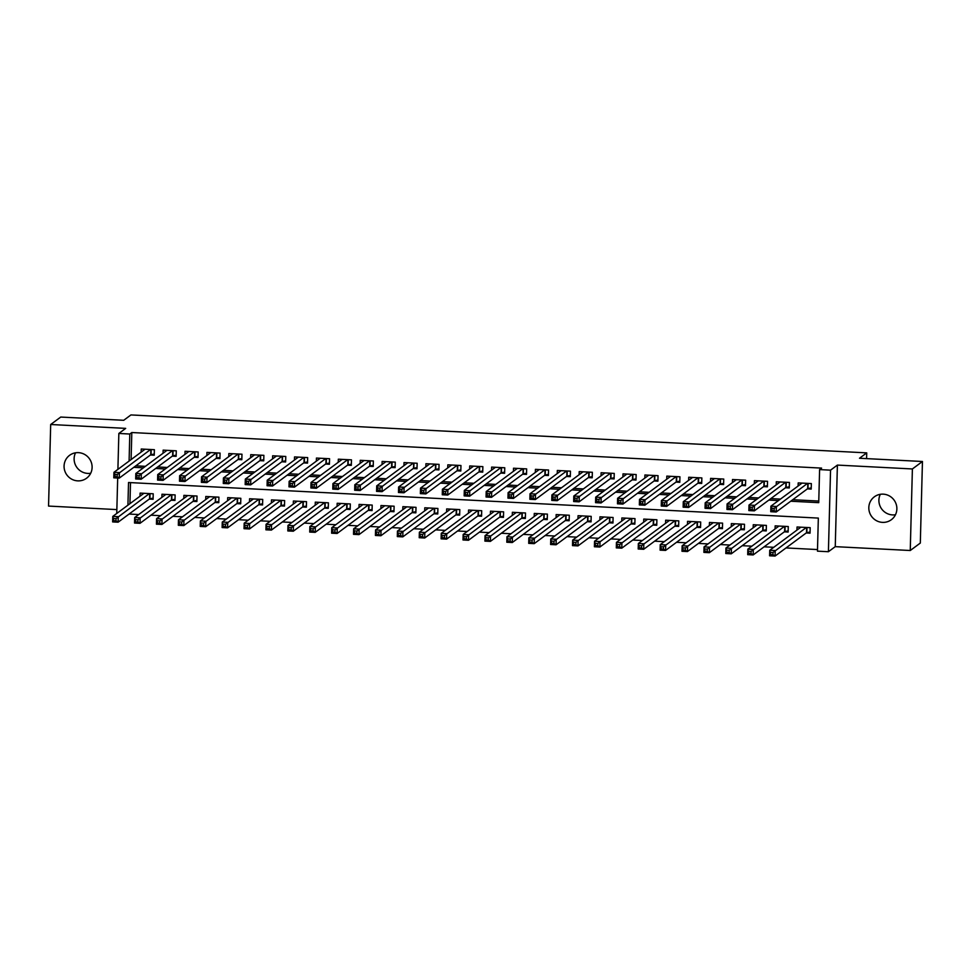 <?xml version="1.0" encoding="UTF-8"?>
<svg xmlns="http://www.w3.org/2000/svg" width="971" height="971" viewBox="0 0 971 971"><rect width="100%" height="100%" fill="white"/><g stroke="black" fill="none" stroke-linecap="round" stroke-linejoin="round"><path stroke-width="1.46" d="M90.691 473.253A14.249 13.885 53.4 0 1 75.532 452.814M77.716 480.863A14.249 13.885 -126.6 0 0 91.432 462.754A14.249 13.885 -126.6 0 0 69.596 455.314A14.249 13.885 -126.6 0 0 77.716 480.863M895.468 514.751A14.249 13.885 53.4 0 1 880.309 494.312M882.481 522.374A14.249 13.885 -126.6 0 0 896.197 504.265A14.249 13.885 -126.6 0 0 874.361 496.812A14.249 13.885 -126.6 0 0 882.481 522.374M129.689 513.61L127.067 515.552M866.581 458.615L866.739 452.874L130.939 414.933L123.705 420.297L60.748 417.057L50.686 424.509L48.55 506.073L116.86 509.593M866.739 452.874L859.493 458.251L922.45 461.492L920.314 543.056L910.252 550.508L912.388 468.957L837.39 465.085L830.545 470.158L828.409 551.722L817.461 551.152L818.335 518.089L128.524 482.514L127.929 505.163M837.39 465.085L835.254 546.649L910.252 550.508M835.254 546.649L828.409 551.722M129.677 514.084L138.695 514.545M150.978 515.188L160.591 515.686M172.874 516.317L182.487 516.815M194.77 517.446L204.383 517.944M216.679 518.575L226.292 519.072M238.575 519.703L248.188 520.201M260.471 520.832L270.084 521.33M282.367 521.961L291.98 522.459M304.263 523.09L313.876 523.587M326.171 524.219L335.784 524.716M348.067 525.347L357.68 525.845M369.963 526.476L379.576 526.974M391.859 527.605L401.472 528.103M413.755 528.734L423.368 529.231M435.663 529.863L445.276 530.36M457.559 530.991L467.172 531.489M479.456 532.12L489.068 532.618M501.352 533.249L510.964 533.747M523.248 534.378L532.861 534.875M545.156 535.519L554.769 536.004M567.052 536.647L576.665 537.133M588.948 537.776L598.561 538.262M610.844 538.905L620.457 539.403M632.74 540.034L642.353 540.531M654.648 541.163L664.261 541.66M676.544 542.291L686.157 542.789M698.44 543.42L708.053 543.918M720.336 544.549L729.949 545.047M742.232 545.678L751.845 546.175M764.141 546.807L773.753 547.304M786.037 547.935L817.509 549.562M922.45 461.492L912.388 468.957M150.408 455.011L154.243 455.205L154.389 449.694L141.244 449.015L141.159 452.122M172.304 456.139L176.139 456.334L176.285 450.823L163.14 450.143L163.067 453.251M194.2 457.268L198.035 457.462L198.181 451.952L185.036 451.272L184.963 454.379M216.108 458.397L219.931 458.591L220.077 453.081L206.944 452.401L206.859 455.508M238.004 459.526L241.828 459.72L241.973 454.21L228.84 453.53L228.755 456.637M259.9 460.655L263.736 460.849L263.881 455.338L250.736 454.659L250.652 457.766M281.796 461.783L285.632 461.978L285.777 456.467L272.633 455.787L272.56 458.895M303.692 462.912L307.528 463.106L307.673 457.596L294.529 456.916L294.456 460.023M325.601 464.041L329.424 464.235L329.57 458.725L316.437 458.057L316.352 461.152M347.497 465.17L351.32 465.364L351.466 459.853L338.333 459.186L338.248 462.281M369.393 466.298L373.228 466.493L373.374 460.982L360.229 460.315L360.144 463.41M391.289 467.427L395.124 467.634L395.27 462.123L382.125 461.443L382.052 464.539M413.185 468.556L417.02 468.762L417.166 463.252L404.021 462.572L403.948 465.667M435.093 469.685L438.916 469.891L439.062 464.381L425.929 463.701L425.844 466.796M456.989 470.814L460.812 471.02L460.958 465.51L447.825 464.83L447.74 467.925M478.885 471.942L482.721 472.149L482.866 466.638L469.721 465.959L469.636 469.054M500.781 473.071L504.617 473.278L504.762 467.767L491.617 467.087L491.544 470.182M522.677 474.212L526.513 474.406L526.658 468.896L513.513 468.216L513.441 471.311M544.585 475.341L548.409 475.535L548.554 470.025L535.422 469.345L535.337 472.44M566.481 476.47L570.305 476.664L570.45 471.153L557.318 470.474L557.233 473.569M588.377 477.598L592.213 477.793L592.359 472.282L579.214 471.603L579.129 474.71M610.274 478.727L614.109 478.921L614.255 473.411L601.11 472.731L601.037 475.839M632.17 479.856L636.005 480.05L636.151 474.54L623.006 473.86L622.933 476.967M654.078 480.985L657.901 481.179L658.047 475.669L644.914 474.989L644.829 478.096M675.974 482.114L679.797 482.308L679.943 476.797L666.81 476.118L666.725 479.225M697.87 483.242L701.705 483.437L701.851 477.926L688.706 477.247L688.621 480.354M719.766 484.371L723.601 484.565L723.747 479.055L710.602 478.375L710.529 481.482M741.662 485.5L745.497 485.694L745.643 480.184L732.498 479.504L732.425 482.611M763.57 486.629L767.393 486.823L767.539 481.313L754.406 480.633L754.321 483.74M785.466 487.758L789.289 487.952L789.435 482.441L776.302 481.774L776.217 484.869M806.209 532.97L810.045 533.176L810.178 527.666L797.045 526.986L796.96 530.081M784.313 531.841L788.136 532.047L788.282 526.537L775.149 525.857L775.064 528.952M762.405 530.712L766.24 530.919L766.386 525.396L753.253 524.728L753.168 527.823M740.509 529.583L744.344 529.778L744.49 524.267L731.345 523.6L731.272 526.695M718.613 528.455L722.448 528.649L722.594 523.138L709.449 522.471L709.364 525.566M696.717 527.326L700.552 527.52L700.686 522.01L687.553 521.342L687.468 524.437M674.821 526.197L678.644 526.391L678.79 520.881L665.657 520.201L665.572 523.308M652.913 525.068L656.748 525.262L656.894 519.752L643.761 519.072L643.676 522.18M631.016 523.939L634.852 524.134L634.998 518.623L621.853 517.944L621.78 521.051M609.12 522.811L612.956 523.005L613.102 517.494L599.957 516.815L599.872 519.922M587.224 521.682L591.06 521.876L591.193 516.366L578.061 515.686L577.976 518.793M565.328 520.553L569.152 520.747L569.297 515.237L556.165 514.557L556.08 517.664M543.42 519.424L547.256 519.619L547.401 514.108L534.268 513.428L534.184 516.536M521.524 518.296L525.36 518.49L525.505 512.979L512.36 512.3L512.287 515.407M499.628 517.167L503.464 517.361L503.609 511.851L490.464 511.171L490.379 514.278M477.732 516.038L481.567 516.232L481.701 510.722L468.568 510.042L468.483 513.137M455.836 514.909L459.659 515.103L459.805 509.593L446.672 508.913L446.587 512.008M433.928 513.78L437.763 513.975L437.909 508.464L424.776 507.784L424.691 510.88M412.032 512.639L415.867 512.846L416.013 507.335L402.868 506.656L402.795 509.751M390.136 511.511L393.971 511.717L394.117 506.207L380.972 505.527L380.887 508.622M368.24 510.382L372.075 510.588L372.209 505.078L359.076 504.398L358.991 507.493M346.344 509.253L350.167 509.459L350.313 503.949L337.18 503.269L337.095 506.364M324.435 508.124L328.271 508.331L328.416 502.82L315.284 502.141L315.199 505.236M302.539 506.996L306.375 507.202L306.52 501.679L293.376 501.012L293.303 504.107M280.643 505.867L284.479 506.061L284.624 500.55L271.479 499.883L271.394 502.978M258.747 504.738L262.583 504.932L262.716 499.422L249.583 498.754L249.498 501.849M236.851 503.609L240.674 503.803L240.82 498.293L227.687 497.625L227.602 500.72M214.943 502.48L218.778 502.675L218.924 497.164L205.791 496.484L205.706 499.592M193.047 501.352L196.882 501.546L197.028 496.035L183.883 495.356L183.81 498.463M171.151 500.223L174.986 500.417L175.132 494.907L161.987 494.227L161.902 497.334M130.502 482.611L129.944 503.67M149.255 499.094L153.09 499.288L153.224 493.778L140.091 493.098L140.006 496.205M790.746 501.218L818.735 502.662L819.597 469.6L821.612 468.107L131.813 432.532L131.097 459.586M135.794 465.837L145.407 466.335M157.703 466.966L167.315 467.464M179.599 468.095L189.211 468.592M201.495 469.236L211.108 469.721M223.391 470.365L233.004 470.85M245.287 471.493L254.9 471.979M267.195 472.622L276.808 473.12M289.091 473.751L298.704 474.249M310.987 474.88L320.6 475.377M332.883 476.008L342.496 476.506M354.779 477.137L364.392 477.635M376.687 478.266L386.3 478.764M398.583 479.395L408.196 479.892M420.479 480.524L430.092 481.021M442.375 481.652L451.988 482.15M464.272 482.781L473.884 483.279M486.18 483.91L495.793 484.408M508.076 485.039L517.689 485.536M529.972 486.168L539.585 486.665M551.868 487.296L561.481 487.794M573.764 488.425L583.377 488.923M595.672 489.554L605.285 490.052M617.568 490.683L627.181 491.18M639.464 491.812L649.077 492.309M661.36 492.952L670.973 493.438M683.256 494.081L692.869 494.567M705.164 495.21L714.777 495.696M727.061 496.339L736.673 496.824M748.957 497.468L758.569 497.965M770.853 498.596L780.466 499.094M792.749 499.725L818.771 501.06M807.362 488.886L811.198 489.081L811.343 483.57L798.198 482.903L798.113 485.998M117.904 469.369L118.85 433.454L125.684 428.381L50.686 424.509M118.85 433.454L129.798 434.025L129.094 461.067M131.813 432.532L129.798 434.025M819.597 469.6L830.545 470.158M116.751 513.453L117.685 478.023M133.792 467.33L143.405 467.828M155.688 468.459L165.301 468.957M177.584 469.588L187.197 470.085M199.48 470.717L209.093 471.214M221.376 471.857L230.989 472.343M243.284 472.986L252.897 473.472M265.18 474.115L274.793 474.601M287.076 475.244L296.689 475.741M308.972 476.373L318.585 476.87M330.868 477.501L340.481 477.999M352.776 478.63L362.389 479.128M374.672 479.759L384.285 480.257M396.569 480.888L406.181 481.385M418.465 482.017L428.077 482.514M440.361 483.145L449.974 483.643M462.269 484.274L471.882 484.772M484.165 485.403L493.778 485.901M506.061 486.532L515.674 487.029M527.957 487.66L537.57 488.158M549.853 488.789L559.466 489.287M571.761 489.918L581.374 490.416M593.657 491.047L603.27 491.544M615.553 492.176L625.166 492.673M637.449 493.304L647.062 493.802M659.345 494.433L668.958 494.931M681.254 495.574L690.867 496.06M703.15 496.703L712.763 497.188M725.046 497.832L734.659 498.317M746.942 498.96L756.555 499.446M768.838 500.089L778.451 500.587M800.881 483.946L800.905 483.036M811.222 487.903L807.678 488.644L776.217 511.984L770.743 511.705L770.889 506.194L802.034 483.097M771.969 508.319L770.889 506.194L776.363 506.474L776.217 511.984L774.093 510.637L774.154 508.428L771.969 508.319L771.909 510.528L774.093 510.637M807.508 483.376L774.154 508.428M770.743 511.705L771.909 510.528M799.752 527.119L799.728 528.03M800.881 527.18L769.736 550.278L775.21 550.557L775.064 556.067L806.525 532.739L810.069 531.999M772.94 554.72L775.064 556.067L769.59 555.788L769.736 550.278L770.756 554.611L772.94 554.72L773.001 552.523L770.804 552.402M773.001 552.523L806.355 527.459M770.756 554.611L769.59 555.788M778.985 482.818L779.009 481.907M789.326 486.774L785.782 487.515L754.321 510.855L748.847 510.576L748.993 505.066L780.138 481.968M750.061 507.19L748.993 505.066L754.467 505.345L754.321 510.855L752.197 509.508L752.258 507.299L750.061 507.19L750.013 509.399L752.197 509.508M785.612 482.247L752.258 507.299M748.847 510.576L750.013 509.399M757.089 481.689L757.113 480.779M767.43 485.646L763.886 486.386L732.425 509.726L726.951 509.447L727.097 503.937L758.23 480.839M728.165 506.061L727.097 503.937L732.571 504.216L732.425 509.726L730.301 508.379L730.362 506.17L728.165 506.061L728.104 508.27L730.301 508.379M763.704 481.118L730.362 506.17M726.951 509.447L728.104 508.27M735.193 480.56L735.217 479.65M745.534 484.517L741.99 485.257L710.529 508.598L705.043 508.319L705.189 502.808L736.334 479.71M706.269 504.932L705.189 502.808L710.663 503.087L710.529 508.598L708.405 507.25L708.454 505.041L706.269 504.932L706.208 507.141L708.405 507.25M741.808 479.99L708.454 505.041M705.043 508.319L706.208 507.141M713.297 479.431L713.321 478.521M723.626 483.388L720.094 484.128L688.621 507.469L683.147 507.19L683.293 501.679L714.438 478.582M684.373 503.803L683.293 501.679L688.767 501.958L688.621 507.469L686.497 506.122L686.558 503.913L684.373 503.803L684.312 506.012L686.497 506.122M719.912 478.861L686.558 503.913M683.147 507.19L684.312 506.012M777.856 525.991L777.832 526.901M778.973 526.051L747.84 549.149L753.314 549.428L753.168 554.939L784.629 531.61L788.173 530.87M751.044 553.591L753.168 554.939L747.694 554.659L747.84 549.149L748.859 553.482L751.044 553.591L751.105 551.394L748.908 551.273M751.105 551.394L784.459 526.331M748.859 553.482L747.694 554.659M755.96 524.862L755.936 525.772M757.077 524.923L725.932 548.02L731.406 548.299L731.272 553.81L762.733 530.482L766.277 529.741M729.148 552.463L731.272 553.81L725.798 553.531L725.932 548.02L726.951 552.353L729.148 552.463L729.209 550.254L727.012 550.144M729.209 550.254L762.551 525.202M726.951 552.353L725.798 553.531M734.064 523.733L734.04 524.643M735.181 523.794L704.036 546.891L709.51 547.171L709.364 552.681L740.837 529.353L744.381 528.6M707.252 551.334L709.364 552.681L703.89 552.402L704.036 546.891L705.055 551.225L707.252 551.334L707.301 549.125L705.116 549.016M707.301 549.125L740.655 524.073M705.055 551.225L703.89 552.402M712.156 522.604L712.131 523.515M713.284 522.665L682.14 545.763L687.614 546.042L687.468 551.552L718.941 528.212L722.473 527.471M685.344 550.205L687.468 551.552L681.994 551.273L682.14 545.763L683.159 550.096L685.344 550.205L685.405 547.996L683.22 547.887M685.405 547.996L718.758 522.944M683.159 550.096L681.994 551.273M691.388 478.302L691.413 477.392M701.73 482.259L698.185 483L666.725 506.34L661.251 506.061L661.397 500.55L692.541 477.453M662.477 502.675L661.397 500.55L666.871 500.83L666.725 506.34L664.601 504.993L664.662 502.784L662.477 502.675L662.416 504.871L664.601 504.993M698.015 477.732L664.662 502.784M661.251 506.061L662.416 504.871M690.26 521.476L690.235 522.386M691.388 521.536L660.244 544.634L665.718 544.913L665.572 550.423L697.032 527.083L700.577 526.343M663.448 549.076L665.572 550.423L660.098 550.144L660.244 544.634L661.263 548.967L663.448 549.076L663.509 546.867L661.312 546.758M663.509 546.867L696.862 521.815M661.263 548.967L660.098 550.144M669.492 477.174L669.517 476.263M679.834 481.131L676.289 481.871L644.829 505.211L639.355 504.932L639.501 499.422L670.645 476.324M640.569 501.546L639.501 499.422L644.975 499.701L644.829 505.211L642.705 503.864L642.766 501.655L640.569 501.546L640.52 503.743L642.705 503.864M676.119 476.603L642.766 501.655M639.355 504.932L640.52 503.743M668.364 520.347L668.339 521.257M669.48 520.407L638.348 543.505L643.822 543.784L643.676 549.295L675.136 525.954L678.68 525.214M641.552 547.947L643.676 549.295L638.202 549.016L638.348 543.505L639.367 547.838L641.552 547.947L641.613 545.738L639.416 545.629M641.613 545.738L674.966 520.687M639.367 547.838L638.202 549.016M647.596 476.045L647.621 475.135M657.937 480.002L654.393 480.742L622.933 504.083L617.459 503.803L617.605 498.293L648.737 475.195M618.673 500.417L617.605 498.293L623.079 498.572L622.933 504.083L620.809 502.735L620.87 500.526L618.673 500.417L618.612 502.614L620.809 502.735M654.211 475.474L620.87 500.526M617.459 503.803L618.612 502.614M646.468 519.218L646.443 520.128M647.584 519.279L616.439 542.376L621.913 542.655L621.78 548.166L653.24 524.826L656.784 524.085M619.656 546.819L621.78 548.166L616.306 547.887L616.439 542.376L617.459 546.709L619.656 546.819L619.716 544.61L617.52 544.5M619.716 544.61L653.058 519.558M617.459 546.709L616.306 547.887M625.7 474.904L625.725 474.006M636.041 478.873L632.497 479.613L601.037 502.954L595.551 502.675L595.696 497.164L626.841 474.054M596.777 499.288L595.696 497.164L601.17 497.443L601.037 502.954L598.913 501.606L598.961 499.397L596.777 499.288L596.716 501.485L598.913 501.606M632.315 474.346L598.961 499.397M595.551 502.675L596.716 501.485M624.571 518.089L624.547 519M625.688 518.15L594.543 541.248L600.017 541.527L599.872 547.037L631.344 523.697L634.888 522.956M597.76 545.69L599.872 547.037L594.398 546.758L594.543 541.248L595.563 545.568L597.76 545.69L597.808 543.481L595.624 543.372M597.808 543.481L631.162 518.429M595.563 545.568L594.398 546.758M603.804 473.775L603.828 472.877M614.133 477.744L610.601 478.485L579.129 501.825L573.655 501.546L573.8 496.035L604.945 472.926M574.881 498.159L573.8 496.035L579.274 496.315L579.129 501.825L577.005 500.478L577.065 498.269L574.881 498.159L574.82 500.356L577.005 500.478M610.419 473.217L577.065 498.269M573.655 501.546L574.82 500.356M602.663 516.96L602.639 517.871M603.792 517.021L572.647 540.119L578.121 540.398L577.976 545.908L609.448 522.568L612.98 521.828M575.852 544.561L577.976 545.908L572.502 545.629L572.647 540.119L573.667 544.44L575.852 544.561L575.912 542.352L573.727 542.243M575.912 542.352L609.266 517.3M573.667 544.44L572.502 545.629M581.896 472.646L581.92 471.748M592.237 476.615L588.693 477.356L557.233 500.696L551.759 500.405L551.904 494.894L583.049 471.797M552.985 497.031L551.904 494.894L557.378 495.186L557.233 500.696L555.109 499.349L555.169 497.14L552.985 497.031L552.924 499.228L555.109 499.349M588.523 472.088L555.169 497.14M551.759 500.405L552.924 499.228M580.767 515.832L580.743 516.742M581.896 515.892L550.751 538.99L556.225 539.269L556.08 544.78L587.54 521.439L591.084 520.699M553.956 543.432L556.08 544.78L550.606 544.5L550.751 538.99L551.771 543.311L553.956 543.432L554.016 541.223L551.819 541.114M554.016 541.223L587.37 516.171M551.771 543.311L550.606 544.5M560 471.518L560.024 470.619M570.341 475.487L566.797 476.227L535.337 499.567L529.863 499.276L530.008 493.766L561.153 470.668M531.076 495.902L530.008 493.766L535.482 494.057L535.337 499.567L533.213 498.208L533.273 496.011L531.076 495.902L531.028 498.099L533.213 498.208M566.627 470.959L533.273 496.011M529.863 499.276L531.028 498.099M558.871 514.703L558.847 515.613M559.988 514.764L528.855 537.861L534.329 538.14L534.184 543.651L565.644 520.31L569.188 519.57M532.059 542.304L534.184 543.651L528.71 543.372L528.855 537.861L529.875 542.182L532.059 542.304L532.12 540.094L529.923 539.985M532.12 540.094L565.474 515.043M529.875 542.182L528.71 543.372M538.104 470.389L538.128 469.491M548.445 474.358L544.901 475.098L513.441 498.439L507.967 498.147L508.112 492.637L539.245 469.539M509.18 494.773L508.112 492.637L513.586 492.928L513.441 498.439L511.316 497.079L511.377 494.882L509.18 494.773L509.12 496.97L511.316 497.079M544.719 469.83L511.377 494.882M507.967 498.147L509.12 496.97M536.975 513.574L536.951 514.472M538.092 513.623L506.947 536.732L512.421 537.012L512.287 542.522L543.748 519.182L547.292 518.441M510.163 541.175L512.287 542.522L506.813 542.243L506.947 536.732L507.967 541.053L510.163 541.175L510.224 538.966L508.027 538.856M510.224 538.966L543.566 513.914M507.967 541.053L506.813 542.243M515.079 512.445L515.055 513.343M516.196 512.494L485.051 535.604L490.525 535.883L490.379 541.393L521.852 518.053L525.396 517.312M488.267 540.046L490.379 541.393L484.905 541.114L485.051 535.604L486.07 539.925L488.267 540.046L488.316 537.837L486.131 537.728M488.316 537.837L521.67 512.785M486.07 539.925L484.905 541.114M493.171 511.316L493.147 512.215M494.3 511.365L463.155 534.463L468.629 534.754L468.483 540.264L499.956 516.924L503.488 516.184M466.359 538.917L468.483 540.264L463.009 539.973L463.155 534.463L464.174 538.796L466.359 538.917L466.42 536.708L464.235 536.599M466.42 536.708L499.774 511.656M464.174 538.796L463.009 539.973M516.208 469.26L516.232 468.35M526.549 473.229L523.005 473.969L491.544 497.31L486.058 497.018L486.204 491.508L517.349 468.41M487.284 493.632L486.204 491.508L491.678 491.799L491.544 497.31L489.42 495.95L489.469 493.754L487.284 493.632L487.224 495.841L489.42 495.95M522.823 468.702L489.469 493.754M486.058 497.018L487.224 495.841M494.312 468.131L494.336 467.221M504.641 472.1L501.109 472.841L469.636 496.181L464.162 495.89L464.308 490.379L495.453 467.282M465.388 492.503L464.308 490.379L469.782 490.671L469.636 496.181L467.512 494.822L467.573 492.625L465.388 492.503L465.327 494.712L467.512 494.822M500.927 467.561L467.573 492.625M464.162 495.89L465.327 494.712M472.404 467.002L472.428 466.092M482.745 470.971L479.201 471.712L447.74 495.052L442.266 494.761L442.412 489.25L473.557 466.153M443.492 491.375L442.412 489.25L447.886 489.53L447.74 495.052L445.616 493.693L445.677 491.496L443.492 491.375L443.431 493.584L445.616 493.693M479.031 466.432L445.677 491.496M442.266 494.761L443.431 493.584M471.275 510.188L471.251 511.086M472.404 510.236L441.259 533.334L446.733 533.625L446.587 539.136L478.048 515.795L481.592 515.055M444.463 537.776L446.587 539.136L441.113 538.844L441.259 533.334L442.278 537.667L444.463 537.776L444.524 535.579L442.327 535.47M444.524 535.579L477.878 510.528M442.278 537.667L441.113 538.844M450.508 465.874L450.532 464.963M460.849 469.843L457.305 470.583L425.844 493.911L420.37 493.632L420.516 488.122L451.661 465.024M421.584 490.246L420.516 488.122L425.99 488.401L425.844 493.911L423.72 492.564L423.781 490.367L421.584 490.246L421.535 492.455L423.72 492.564M457.135 465.303L423.781 490.367M420.37 493.632L421.535 492.455M449.379 509.059L449.355 509.957M450.495 509.107L419.363 532.205L424.837 532.496L424.691 538.007L456.152 514.666L459.696 513.926M422.567 536.647L424.691 538.007L419.217 537.716L419.363 532.205L420.382 536.538L422.567 536.647L422.628 534.451L420.431 534.341M422.628 534.451L455.982 509.399M420.382 536.538L419.217 537.716M428.612 464.745L428.636 463.835M438.953 468.714L435.409 469.454L403.948 492.783L398.474 492.503L398.62 486.993L429.752 463.895M399.688 489.117L398.62 486.993L404.094 487.272L403.948 492.783L401.824 491.435L401.885 489.238L399.688 489.117L399.627 491.326L401.824 491.435M435.226 464.174L401.885 489.238M398.474 492.503L399.627 491.326M427.483 507.918L427.458 508.828M428.599 507.979L397.455 531.076L402.929 531.368L402.795 536.878L434.255 513.538L437.8 512.797M400.671 535.519L402.795 536.878L397.321 536.587L397.455 531.076L398.474 535.409L400.671 535.519L400.732 533.322L398.535 533.2M400.732 533.322L434.073 508.258M398.474 535.409L397.321 536.587M406.715 463.616L406.74 462.706M417.057 467.585L413.512 468.325L382.052 491.654L376.566 491.375L376.712 485.864L407.856 462.766M377.792 487.988L376.712 485.864L382.186 486.143L382.052 491.654L379.928 490.306L379.977 488.11L377.792 487.988L377.731 490.197L379.928 490.306M413.33 463.046L379.977 488.11M376.566 491.375L377.731 490.197M405.587 506.789L405.562 507.699M406.703 506.85L375.559 529.948L381.033 530.239L380.887 535.749L412.359 512.409L415.904 511.668M378.775 534.39L380.887 535.749L375.413 535.458L375.559 529.948L376.578 534.281L378.775 534.39L378.824 532.193L376.639 532.072M378.824 532.193L412.177 507.129M376.578 534.281L375.413 535.458M384.819 462.487L384.844 461.577M395.148 466.456L391.616 467.197L360.144 490.525L354.67 490.246L354.816 484.735L385.96 461.638M355.896 486.859L354.816 484.735L360.29 485.015L360.144 490.525L358.02 489.178L358.081 486.969L355.896 486.859L355.835 489.068L358.02 489.178M391.434 461.917L358.081 486.969M354.67 490.246L355.835 489.068M383.679 505.66L383.654 506.571M384.807 505.721L353.662 528.819L359.136 529.098L358.991 534.62L390.463 511.28L393.995 510.54M356.867 533.261L358.991 534.62L353.517 534.329L353.662 528.819L354.682 533.152L356.867 533.261L356.927 531.064L354.743 530.943M356.927 531.064L390.281 506M354.682 533.152L353.517 534.329M362.911 461.359L362.936 460.448M373.252 465.327L369.708 466.068L338.248 489.396L332.774 489.117L332.919 483.607L364.064 460.509M334 485.731L332.919 483.607L338.394 483.886L338.248 489.396L336.124 488.049L336.184 485.84L334 485.731L333.939 487.94L336.124 488.049M369.538 460.788L336.184 485.84M332.774 489.117L333.939 487.94M361.782 504.532L361.758 505.442M362.911 504.592L331.766 527.69L337.24 527.969L337.095 533.48L368.555 510.151L372.099 509.411M334.971 532.132L337.095 533.48L331.621 533.2L331.766 527.69L332.786 532.023L334.971 532.132L335.031 529.935L332.835 529.814M335.031 529.935L368.385 504.871M332.786 532.023L331.621 533.2M341.015 460.23L341.039 459.319M351.356 464.187L347.812 464.927L316.352 488.267L310.878 487.988L311.023 482.478L342.168 459.38M312.092 484.602L311.023 482.478L316.497 482.757L316.352 488.267L314.228 486.92L314.288 484.711L312.092 484.602L312.043 486.811L314.228 486.92M347.642 459.659L314.288 484.711M310.878 487.988L312.043 486.811M339.886 503.403L339.862 504.313M341.003 503.464L309.87 526.561L315.344 526.84L315.199 532.351L346.659 509.022L350.203 508.282M313.075 531.003L315.199 532.351L309.725 532.072L309.87 526.561L310.89 530.894L313.075 531.003L313.135 528.807L310.938 528.685M313.135 528.807L346.489 503.743M310.89 530.894L309.725 532.072M319.119 459.101L319.143 458.191M329.46 463.058L325.916 463.798L294.456 487.139L288.982 486.859L289.127 481.349L320.26 458.251M290.195 483.473L289.127 481.349L294.601 481.628L294.456 487.139L292.332 485.791L292.392 483.582L290.195 483.473L290.135 485.682L292.332 485.791M325.734 458.53L292.392 483.582M288.982 486.859L290.135 485.682M317.99 502.274L317.966 503.184M319.107 502.335L287.962 525.432L293.436 525.712L293.303 531.222L324.763 507.894L328.307 507.153M291.179 529.875L293.303 531.222L287.829 530.943L287.962 525.432L288.982 529.765L291.179 529.875L291.239 527.678L289.042 527.556M291.239 527.678L324.581 502.614M288.982 529.765L287.829 530.943M297.223 457.972L297.247 457.062M307.564 461.929L304.02 462.669L272.56 486.01L267.074 485.731L267.219 480.22L298.364 457.123M268.299 482.344L267.219 480.22L272.693 480.499L272.56 486.01L270.436 484.663L270.484 482.453L268.299 482.344L268.239 484.553L270.436 484.663M303.838 457.402L270.484 482.453M267.074 485.731L268.239 484.553M275.327 456.843L275.351 455.933M285.656 460.8L282.124 461.541L250.652 484.881L245.178 484.602L245.323 479.091L276.468 455.994M246.403 481.215L245.323 479.091L250.797 479.371L250.652 484.881L248.527 483.534L248.588 481.325L246.403 481.215L246.343 483.424L248.527 483.534M281.942 456.273L248.588 481.325M245.178 484.602L246.343 483.424M253.419 455.715L253.443 454.804M263.76 459.671L260.216 460.412L228.755 483.752L223.281 483.473L223.427 477.963L254.572 454.865M224.507 480.087L223.427 477.963L228.901 478.242L228.755 483.752L226.631 482.405L226.692 480.196L224.507 480.087L224.447 482.296L226.631 482.405M260.046 455.144L226.692 480.196M223.281 483.473L224.447 482.296M296.094 501.145L296.07 502.056M297.211 501.206L266.066 524.304L271.54 524.583L271.394 530.093L302.867 506.765L306.411 506.025M269.283 528.746L271.394 530.093L265.92 529.814L266.066 524.304L267.086 528.637L269.283 528.746L269.331 526.537L267.146 526.428M269.331 526.537L302.685 501.485M267.086 528.637L265.92 529.814M274.186 500.016L274.162 500.927M275.315 500.077L244.17 523.175L249.644 523.454L249.498 528.964L280.971 505.636L284.503 504.896M247.374 527.617L249.498 528.964L244.024 528.685L244.17 523.175L245.19 527.508L247.374 527.617L247.435 525.408L245.25 525.299M247.435 525.408L280.789 500.356M245.19 527.508L244.024 528.685M252.29 498.888L252.266 499.798M253.419 498.948L222.274 522.046L227.748 522.325L227.602 527.836L259.063 504.495L262.607 503.755M225.478 526.488L227.602 527.836L222.128 527.556L222.274 522.046L223.294 526.379L225.478 526.488L225.539 524.279L223.342 524.17M225.539 524.279L258.893 499.228M223.294 526.379L222.128 527.556M231.523 454.586L231.547 453.675M241.864 458.543L238.32 459.283L206.859 482.623L201.385 482.344L201.531 476.834L232.676 453.736M202.599 478.958L201.531 476.834L207.005 477.113L206.859 482.623L204.735 481.276L204.796 479.067L202.599 478.958L202.551 481.155L204.735 481.276M238.15 454.015L204.796 479.067M201.385 482.344L202.551 481.155M230.394 497.759L230.37 498.669M231.511 497.82L200.378 520.917L205.852 521.196L205.706 526.707L237.167 503.366L240.711 502.626M203.582 525.36L205.706 526.707L200.232 526.428L200.378 520.917L201.398 525.25L203.582 525.36L203.643 523.151L201.446 523.041M203.643 523.151L236.997 498.099M201.398 525.25L200.232 526.428M209.627 453.457L209.651 452.547M219.968 457.414L216.424 458.154L184.963 481.495L179.489 481.215L179.635 475.705L210.768 452.607M180.703 477.829L179.635 475.705L185.109 475.984L184.963 481.495L182.839 480.147L182.9 477.938L180.703 477.829L180.642 480.026L182.839 480.147M216.242 452.887L182.9 477.938M179.489 481.215L180.642 480.026M208.498 496.63L208.474 497.54M209.615 496.691L178.47 519.788L183.944 520.068L183.81 525.578L215.271 502.238L218.815 501.497M181.686 524.231L183.81 525.578L178.336 525.299L178.47 519.788L179.489 524.122L181.686 524.231L181.747 522.022L179.55 521.913M181.747 522.022L215.089 496.97M179.489 524.122L178.336 525.299M187.731 452.328L187.755 451.418M198.072 456.285L194.528 457.025L163.067 480.366L157.581 480.087L157.727 474.576L188.872 451.479M158.807 476.7L157.727 474.576L163.201 474.855L163.067 480.366L160.943 479.019L160.992 476.81L158.807 476.7L158.746 478.897L160.943 479.019M194.346 451.758L160.992 476.81M157.581 480.087L158.746 478.897M186.602 495.501L186.578 496.412M187.719 495.562L156.574 518.66L162.048 518.939L161.902 524.449L193.375 501.109L196.919 500.368M159.79 523.102L161.902 524.449L156.428 524.17L156.574 518.66L157.593 522.993L159.79 523.102L159.839 520.893L157.654 520.784M159.839 520.893L193.193 495.841M157.593 522.993L156.428 524.17M165.835 451.187L165.859 450.289M176.164 455.156L172.632 455.897L141.159 479.237L135.685 478.958L135.831 473.447L166.976 450.338M136.911 475.572L135.831 473.447L141.305 473.727L141.159 479.237L139.035 477.89L139.096 475.681L136.911 475.572L136.85 477.768L139.035 477.89M172.45 450.629L139.096 475.681M135.685 478.958L136.85 477.768M164.694 494.373L164.669 495.283M165.823 494.433L134.678 517.531L140.152 517.81L140.006 523.32L171.479 499.98L175.011 499.24M137.882 521.973L140.006 523.32L134.532 523.041L134.678 517.531L135.697 521.864L137.882 521.973L137.943 519.764L135.758 519.655M137.943 519.764L171.297 494.712M135.697 521.864L134.532 523.041M143.926 450.059L143.951 449.16M154.268 454.027L150.723 454.768L119.263 478.108L113.789 477.829L113.935 472.319L145.08 449.209M115.015 474.443L113.935 472.319L119.409 472.598L119.263 478.108L117.139 476.761L117.2 474.552L115.015 474.443L114.954 476.64L117.139 476.761M150.554 449.5L117.2 474.552M113.789 477.829L114.954 476.64M142.798 493.244L142.773 494.154M143.926 493.304L112.782 516.402L118.256 516.681L118.11 522.192L149.57 498.851L153.115 498.111M115.986 520.844L118.11 522.192L112.636 521.913L112.782 516.402L113.801 520.723L115.986 520.844L116.047 518.635L113.85 518.526M116.047 518.635L149.4 493.584M113.801 520.723L112.636 521.913M808.127 483.412L807.993 488.547M807.823 483.388L807.678 488.644M806.525 532.739L806.67 527.484M806.84 532.63L806.974 527.496M786.231 482.284L786.097 487.418M785.927 482.259L785.782 487.515M764.335 481.155L764.189 486.289M764.019 481.131L763.886 486.386M742.427 480.026L742.293 485.16M742.123 480.002L741.99 485.257M720.531 478.897L720.397 484.031M720.227 478.873L720.094 484.128M784.629 531.61L784.774 526.355M784.944 531.501L785.078 526.367M762.733 530.482L762.866 525.226M763.036 530.372L763.17 525.238M740.837 529.353L740.97 524.085M741.14 529.244L741.274 524.109M718.941 528.212L719.074 522.956M719.244 528.115L719.377 522.981M698.635 477.768L698.501 482.903M698.331 477.744L698.185 483M697.032 527.083L697.178 521.828M697.348 526.986L697.481 521.852M676.738 476.627L676.605 481.774M676.435 476.615L676.289 481.871M675.136 525.954L675.282 520.699M675.452 525.857L675.585 520.723M654.842 475.499L654.697 480.645M654.527 475.487L654.393 480.742M653.24 524.826L653.374 519.57M653.544 524.728L653.677 519.594M632.934 474.37L632.801 479.516M632.631 474.358L632.497 479.613M631.344 523.697L631.478 518.441M631.648 523.6L631.781 518.465M611.038 473.241L610.905 478.387M610.735 473.229L610.601 478.485M609.448 522.568L609.582 517.312M609.752 522.471L609.885 517.337M589.142 472.112L589.009 477.247M588.839 472.1L588.693 477.356M587.54 521.439L587.686 516.184M587.856 521.342L587.989 516.196M567.246 470.984L567.113 476.118M566.943 470.971L566.797 476.227M565.644 520.31L565.79 515.055M565.959 520.213L566.093 515.067M545.35 469.855L545.204 474.989M545.034 469.843L544.901 475.098M543.748 519.182L543.881 513.926M544.051 519.084L544.185 513.938M521.852 518.053L521.985 512.797M522.155 517.956L522.289 512.809M499.956 516.924L500.089 511.668M500.259 516.815L500.393 511.681M523.442 468.726L523.308 473.86M523.138 468.714L523.005 473.969M501.546 467.597L501.412 472.731M501.242 467.585L501.109 472.841M479.65 466.468L479.516 471.603M479.346 466.456L479.201 471.712M478.048 515.795L478.193 510.54M478.363 515.686L478.497 510.552M457.754 465.34L457.62 470.474M457.45 465.327L457.305 470.583M456.152 514.666L456.285 509.411M456.467 514.557L456.601 509.423M435.858 464.211L435.712 469.345M435.542 464.199L435.409 469.454M434.255 513.538L434.389 508.282M434.559 513.428L434.692 508.294M413.949 463.082L413.816 468.216M413.646 463.07L413.512 468.325M412.359 512.409L412.493 507.153M412.663 512.3L412.796 507.165M392.053 461.953L391.92 467.087M391.75 461.941L391.616 467.197M390.463 511.28L390.597 506.025M390.767 511.171L390.9 506.037M370.157 460.824L370.024 465.959M369.854 460.812L369.708 466.068M368.555 510.151L368.701 504.896M368.871 510.042L369.004 504.908M348.261 459.696L348.128 464.83M347.958 459.671L347.812 464.927M346.659 509.022L346.793 503.767M346.975 508.913L347.108 503.779M326.365 458.567L326.22 463.701M326.05 458.543L325.916 463.798M324.763 507.894L324.897 502.638M325.067 507.784L325.2 502.65M304.457 457.438L304.324 462.572M304.154 457.414L304.02 462.669M282.561 456.309L282.427 461.443M282.258 456.285L282.124 461.541M260.665 455.181L260.531 460.315M260.362 455.156L260.216 460.412M302.867 506.765L303.001 501.509M303.17 506.656L303.304 501.522M280.971 505.636L281.105 500.381M281.274 505.527L281.408 500.393M259.063 504.495L259.208 499.24M259.378 504.398L259.512 499.264M238.769 454.052L238.635 459.186M238.465 454.027L238.32 459.283M237.167 503.366L237.3 498.111M237.482 503.269L237.616 498.135M216.873 452.911L216.727 458.057M216.557 452.899L216.424 458.154M215.271 502.238L215.404 496.982M215.574 502.141L215.708 497.006M194.965 451.782L194.831 456.928M194.661 451.77L194.528 457.025M193.375 501.109L193.508 495.853M193.678 501.012L193.812 495.878M173.069 450.653L172.935 455.8M172.765 450.641L172.632 455.897M171.479 499.98L171.612 494.725M171.782 499.883L171.916 494.749M151.173 449.524L151.039 454.671M150.869 449.512L150.723 454.768M149.57 498.851L149.716 493.596M149.886 498.754L150.019 493.62"/></g></svg>
